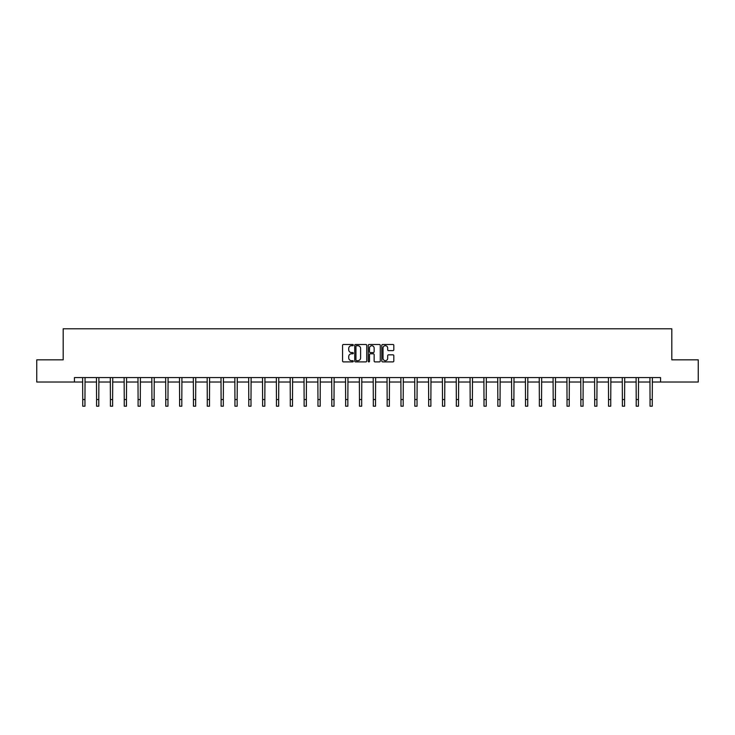 <?xml version="1.0" encoding="UTF-8"?>
<svg xmlns="http://www.w3.org/2000/svg" width="735" height="735" viewBox="0 0 735 735"><rect width="100%" height="100%" fill="white"/><g stroke="black" fill="none" stroke-linecap="round" stroke-linejoin="round"><path stroke-width="1.1" d="M353.305 345.092A0.606 0.606 0 0 0 352.699 344.485L343.447 344.485A0.873 0.873 0 0 0 342.574 345.349L342.574 361.023A0.873 0.873 0 0 0 343.447 361.896L352.699 361.896A0.606 0.606 0 0 0 353.305 361.289A0.606 0.606 0 0 0 352.699 360.674L351.505 360.674A2.784 2.784 0 0 1 348.721 357.89L348.721 356.585A2.784 2.784 0 0 1 351.505 353.801L352.699 353.801A0.606 0.606 0 0 0 353.305 353.186A0.606 0.606 0 0 0 352.699 352.579L351.505 352.579A2.784 2.784 0 0 1 348.721 349.796L348.721 348.491A2.784 2.784 0 0 1 351.505 345.698L352.699 345.698A0.606 0.606 0 0 0 353.305 345.092M392.94 350.623A0.873 0.873 0 0 0 393.813 349.75L393.813 345.349A0.873 0.873 0 0 0 392.94 344.485L382.669 344.485A0.873 0.873 0 0 0 381.796 345.349L381.796 361.023A0.873 0.873 0 0 0 382.669 361.896L392.94 361.896A0.873 0.873 0 0 0 393.813 361.023L393.813 355.712A0.873 0.873 0 0 0 392.94 354.84L388.549 354.84A0.873 0.873 0 0 0 387.676 355.712L387.676 358.349A2.324 2.324 0 0 1 385.351 360.674A2.324 2.324 0 0 1 383.018 358.349L383.018 348.032A2.324 2.324 0 0 1 385.351 345.698A2.324 2.324 0 0 1 387.676 348.032L387.676 349.75A0.873 0.873 0 0 0 388.549 350.623L392.94 350.623M74.446 382.016L36.75 382.016L36.75 359.838L63.182 359.838L63.182 328.793L671.818 328.793L671.818 359.838L698.25 359.838L698.25 382.016L660.554 382.016L660.554 377.579L74.446 377.579L74.446 382.016L82.743 382.016M366.737 345.349A0.873 0.873 0 0 0 365.865 344.485L355.593 344.485A0.873 0.873 0 0 0 354.72 345.349L354.72 361.023A0.873 0.873 0 0 0 355.593 361.896L365.865 361.896A0.873 0.873 0 0 0 366.737 361.023L366.737 345.349M369.135 344.485L379.407 344.485A0.873 0.873 0 0 1 380.28 345.349L380.28 361.023A0.873 0.873 0 0 1 379.407 361.896L375.006 361.896A0.873 0.873 0 0 1 374.143 361.023L374.143 354.665A0.873 0.873 0 0 0 373.27 353.801L370.348 353.801A0.873 0.873 0 0 0 369.485 354.665L369.485 361.289A0.606 0.606 0 0 1 368.869 361.896A0.606 0.606 0 0 1 368.263 361.289L368.263 345.349A0.873 0.873 0 0 1 369.135 344.485M84.957 382.016L96.579 382.016M98.793 382.016L110.415 382.016M112.63 382.016L124.252 382.016M126.466 382.016L138.088 382.016M140.302 382.016L151.924 382.016M154.139 382.016L165.761 382.016M167.975 382.016L179.597 382.016M181.811 382.016L193.434 382.016M195.648 382.016L207.27 382.016M209.484 382.016L221.106 382.016M223.321 382.016L234.943 382.016M237.157 382.016L248.779 382.016M250.993 382.016L262.615 382.016M264.83 382.016L276.452 382.016M278.666 382.016L290.288 382.016M292.502 382.016L304.125 382.016M306.348 382.016L317.961 382.016M320.184 382.016L331.797 382.016M334.021 382.016L345.634 382.016M347.857 382.016L359.47 382.016M361.693 382.016L373.306 382.016M375.53 382.016L387.143 382.016M389.366 382.016L400.979 382.016M403.203 382.016L414.816 382.016M417.039 382.016L428.652 382.016M430.875 382.016L442.498 382.016M444.712 382.016L456.334 382.016M458.548 382.016L470.17 382.016M472.384 382.016L484.007 382.016M486.221 382.016L497.843 382.016M500.057 382.016L511.679 382.016M513.894 382.016L525.516 382.016M527.73 382.016L539.352 382.016M541.566 382.016L553.189 382.016M555.403 382.016L567.025 382.016M569.239 382.016L580.861 382.016M583.075 382.016L594.698 382.016M596.912 382.016L608.534 382.016M610.748 382.016L622.37 382.016M624.585 382.016L636.207 382.016M638.421 382.016L650.043 382.016M652.257 382.016L660.554 382.016M356.548 345.698A0.606 0.606 0 0 0 355.942 346.314L355.942 360.067A0.606 0.606 0 0 0 356.548 360.674L357.816 360.674A2.784 2.784 0 0 0 360.6 357.89L360.6 348.491A2.784 2.784 0 0 0 357.816 345.698L356.548 345.698M374.143 348.078A2.324 2.324 0 0 0 371.809 345.744A2.324 2.324 0 0 0 369.485 348.078L369.485 351.707A0.873 0.873 0 0 0 370.348 352.579L373.27 352.579A0.873 0.873 0 0 0 374.143 351.707L374.143 348.078M82.623 377.579L82.743 399.546L84.957 399.546L85.067 377.579M82.743 399.546L82.743 406.207L84.957 406.207L84.957 399.546M96.46 377.579L96.579 399.546L98.793 399.546L98.903 377.579M96.579 399.546L96.579 406.207L98.793 406.207L98.793 399.546M110.296 377.579L110.415 399.546L112.63 399.546L112.74 377.579M110.415 399.546L110.415 406.207L112.63 406.207L112.63 399.546M124.132 377.579L124.252 399.546L126.466 399.546L126.576 377.579M124.252 399.546L124.252 406.207L126.466 406.207L126.466 399.546M137.978 377.579L138.088 399.546L140.302 399.546L140.413 377.579M138.088 399.546L138.088 406.207L140.302 406.207L140.302 399.546M151.814 377.579L151.924 399.546L154.139 399.546L154.249 377.579M151.924 399.546L151.924 406.207L154.139 406.207L154.139 399.546M165.651 377.579L165.761 399.546L167.975 399.546L168.085 377.579M165.761 399.546L165.761 406.207L167.975 406.207L167.975 399.546M179.487 377.579L179.597 399.546L181.811 399.546L181.922 377.579M179.597 399.546L179.597 406.207L181.811 406.207L181.811 399.546M193.323 377.579L193.434 399.546L195.648 399.546L195.758 377.579M193.434 399.546L193.434 406.207L195.648 406.207L195.648 399.546M207.16 377.579L207.27 399.546L209.484 399.546L209.604 377.579M207.27 399.546L207.27 406.207L209.484 406.207L209.484 399.546M220.996 377.579L221.106 399.546L223.321 399.546L223.44 377.579M221.106 399.546L221.106 406.207L223.321 406.207L223.321 399.546M234.832 377.579L234.943 399.546L237.157 399.546L237.276 377.579M234.943 399.546L234.943 406.207L237.157 406.207L237.157 399.546M248.669 377.579L248.779 399.546L250.993 399.546L251.113 377.579M248.779 399.546L248.779 406.207L250.993 406.207L250.993 399.546M262.505 377.579L262.615 399.546L264.83 399.546L264.949 377.579M262.615 399.546L262.615 406.207L264.83 406.207L264.83 399.546M276.342 377.579L276.452 399.546L278.666 399.546L278.785 377.579M276.452 399.546L276.452 406.207L278.666 406.207L278.666 399.546M290.178 377.579L290.288 399.546L292.502 399.546L292.622 377.579M290.288 399.546L290.288 406.207L292.502 406.207L292.502 399.546M304.014 377.579L304.125 399.546L306.348 399.546L306.458 377.579M304.125 399.546L304.125 406.207L306.348 406.207L306.348 399.546M317.851 377.579L317.961 399.546L320.184 399.546L320.295 377.579M317.961 399.546L317.961 406.207L320.184 406.207L320.184 399.546M331.687 377.579L331.797 399.546L334.021 399.546L334.131 377.579M331.797 399.546L331.797 406.207L334.021 406.207L334.021 399.546M345.523 377.579L345.634 399.546L347.857 399.546L347.967 377.579M345.634 399.546L345.634 406.207L347.857 406.207L347.857 399.546M359.36 377.579L359.47 399.546L361.693 399.546L361.804 377.579M359.47 399.546L359.47 406.207L361.693 406.207L361.693 399.546M373.196 377.579L373.306 399.546L375.53 399.546L375.64 377.579M373.306 399.546L373.306 406.207L375.53 406.207L375.53 399.546M387.033 377.579L387.143 399.546L389.366 399.546L389.476 377.579M387.143 399.546L387.143 406.207L389.366 406.207L389.366 399.546M400.869 377.579L400.979 399.546L403.203 399.546L403.313 377.579M400.979 399.546L400.979 406.207L403.203 406.207L403.203 399.546M414.705 377.579L414.816 399.546L417.039 399.546L417.149 377.579M414.816 399.546L414.816 406.207L417.039 406.207L417.039 399.546M428.542 377.579L428.652 399.546L430.875 399.546L430.986 377.579M428.652 399.546L428.652 406.207L430.875 406.207L430.875 399.546M442.378 377.579L442.498 399.546L444.712 399.546L444.822 377.579M442.498 399.546L442.498 406.207L444.712 406.207L444.712 399.546M456.214 377.579L456.334 399.546L458.548 399.546L458.658 377.579M456.334 399.546L456.334 406.207L458.548 406.207L458.548 399.546M470.051 377.579L470.17 399.546L472.384 399.546L472.495 377.579M470.17 399.546L470.17 406.207L472.384 406.207L472.384 399.546M483.887 377.579L484.007 399.546L486.221 399.546L486.331 377.579M484.007 399.546L484.007 406.207L486.221 406.207L486.221 399.546M497.724 377.579L497.843 399.546L500.057 399.546L500.167 377.579M497.843 399.546L497.843 406.207L500.057 406.207L500.057 399.546M511.56 377.579L511.679 399.546L513.894 399.546L514.004 377.579M511.679 399.546L511.679 406.207L513.894 406.207L513.894 399.546M525.396 377.579L525.516 399.546L527.73 399.546L527.84 377.579M525.516 399.546L525.516 406.207L527.73 406.207L527.73 399.546M539.242 377.579L539.352 399.546L541.566 399.546L541.677 377.579M539.352 399.546L539.352 406.207L541.566 406.207L541.566 399.546M553.078 377.579L553.189 399.546L555.403 399.546L555.513 377.579M553.189 399.546L553.189 406.207L555.403 406.207L555.403 399.546M566.915 377.579L567.025 399.546L569.239 399.546L569.349 377.579M567.025 399.546L567.025 406.207L569.239 406.207L569.239 399.546M580.751 377.579L580.861 399.546L583.075 399.546L583.186 377.579M580.861 399.546L580.861 406.207L583.075 406.207L583.075 399.546M594.587 377.579L594.698 399.546L596.912 399.546L597.022 377.579M594.698 399.546L594.698 406.207L596.912 406.207L596.912 399.546M608.424 377.579L608.534 399.546L610.748 399.546L610.868 377.579M608.534 399.546L608.534 406.207L610.748 406.207L610.748 399.546M622.26 377.579L622.37 399.546L624.585 399.546L624.704 377.579M622.37 399.546L622.37 406.207L624.585 406.207L624.585 399.546M636.097 377.579L636.207 399.546L638.421 399.546L638.54 377.579M636.207 399.546L636.207 406.207L638.421 406.207L638.421 399.546M649.933 377.579L650.043 399.546L652.257 399.546L652.377 377.579M650.043 399.546L650.043 406.207L652.257 406.207L652.257 399.546"/></g></svg>
